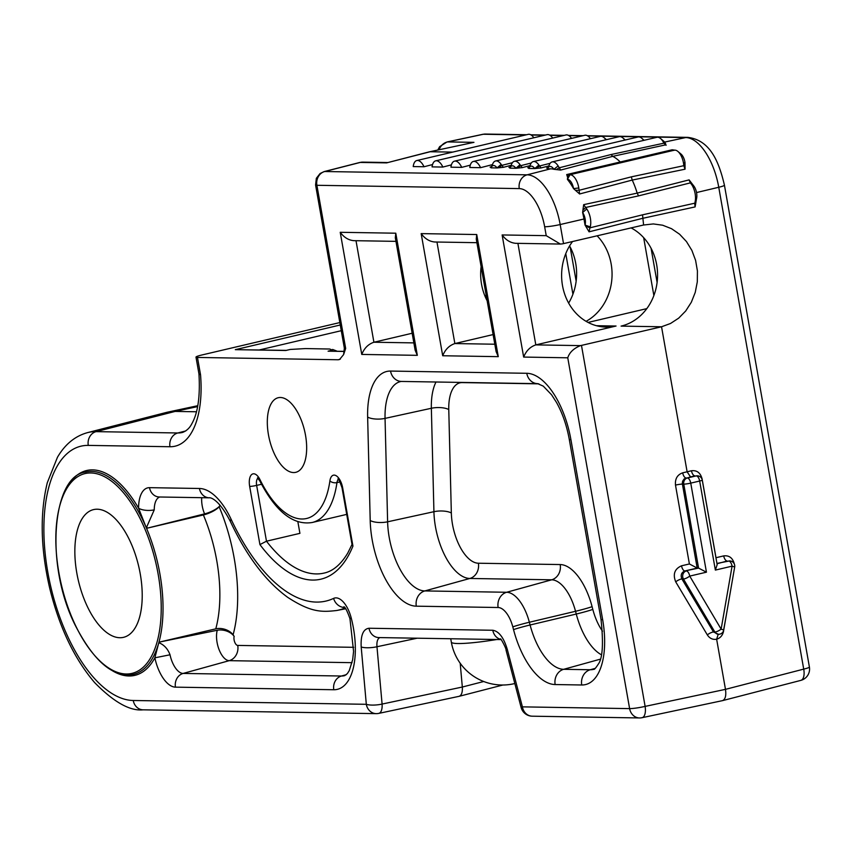 <?xml version="1.0" encoding="UTF-8"?>
<svg xmlns="http://www.w3.org/2000/svg" width="852" height="852" viewBox="0 0 852 852"><rect width="100%" height="100%" fill="white"/><g stroke="black" fill="none" stroke-linecap="round" stroke-linejoin="round"><path stroke-width="1.28" d="M682.697 472.828C677.351 474.713 674.944 478.803 675.487 485.097L689.396 563.971L681.525 565.803C674.624 568.87 672.686 574.205 675.7 581.831L707.309 634.868A5.197 1.416 -30.8 0 1 713.507 632.003L714.849 632.024A5.197 4.548 90.9 0 0 718.534 634.293L713.507 632.003L681.898 578.966L683.442 578.987L714.849 632.024A5.197 1.448 -30.6 0 0 721.133 629.138L689.726 576.101A5.197 2.46 -103.2 0 0 686.318 570.978A5.197 4.548 90.9 0 0 683.442 578.987A5.197 1.448 -30.6 0 0 689.726 576.101L706.446 572.182L698.576 568.092L697.192 568.071L682.314 483.531L682.601 481.242L684.145 478.93L690.535 476.928L687.117 471.795L682.697 472.828A5.197 2.375 -103.1 0 0 686.03 477.972L687.33 477.993A5.197 4.548 90.9 0 0 683.773 484.128A5.197 0.543 -10 0 0 690.748 483.127A5.197 2.46 -103.2 0 0 687.33 477.993L696.244 475.895A5.197 2.46 76.8 0 1 699.662 481.029A5.197 0.543 -10 0 0 702.261 480.091A5.197 5.197 0 0 0 697.234 475.789A5.197 4.548 90.9 0 0 696.244 475.895L697.234 475.789M675.7 581.831A5.197 1.416 -30.8 0 1 681.898 578.966C680.386 575.153 681.366 572.48 684.859 570.957L697.234 568.071M681.525 565.803A5.197 2.375 -103.1 0 0 684.859 570.957L698.576 568.092L683.773 484.128L682.388 484.106A5.197 0.543 -10 0 0 675.487 485.097M689.396 563.971L697.192 568.071M702.261 480.091L717.171 564.663L715.361 570.084L732.081 566.154L734.68 567.006A5.197 5.197 0 0 0 729.653 560.914L729.653 560.914A5.197 4.548 90.9 0 0 728.662 561.021A5.197 2.46 76.8 0 1 732.081 566.154L721.133 629.138L723.742 629.99L734.68 567.006M716.958 563.438L729.653 560.914M717.011 563.758L727.203 560.999A5.197 2.535 76.6 0 1 723.71 555.887L715.989 557.719L702.08 478.845C700.461 472.807 696.915 470.112 691.462 470.762L687.117 471.795L661.546 326.774L581.479 345.401A11.694 1.225 170 0 1 580.5 345.614L535.812 344.89L616.049 326.028L596.443 325.709M718.257 634.165L716.638 639.213L725.478 689.353C726.341 695.605 725.361 699.364 722.56 700.621L642.078 717.693A11.694 5.368 -102 0 0 645.124 706.393L581.479 345.401M583.535 209.656L585.59 207.494L638.553 195.875L690.333 182.882L691.515 184.341A12.993 6.134 76.8 0 1 694.976 202.286L696.478 198.878L695.115 206.908L694.657 203.223L642.525 214.832L589.903 227.835L590.223 226.898A12.993 6.134 -103.2 0 0 586.762 208.964L583.663 204.661L582.619 212.51A9.095 4.292 76.8 0 1 585.047 225.066L583.971 219.007A50.822 24.016 -103.2 0 0 582.619 212.51L586.762 208.964M642.525 214.832L643.601 225.003L653.335 223.938L662.654 225.216L671.536 228.698L679.598 234.236L686.478 241.585L691.888 250.424L695.594 260.371L697.426 270.989L697.309 281.82L695.243 292.396L691.334 302.247L685.732 310.959L678.682 318.147L670.503 323.494L661.546 326.774L621.076 326.114A51.961 45.465 -89.1 0 0 657.265 281.011A51.961 45.465 -89.1 0 0 631.076 227.91M690.535 476.928L694.944 475.874A5.197 2.535 76.6 0 1 691.462 470.762M378.192 713.443A11.694 5.4 -102 0 0 378.778 713.39A11.694 5.4 -102 0 0 382.09 704.072A11.694 2.982 174.9 0 1 366.317 704.306L133.253 700.493A130.228 61.536 76.8 0 1 47.755 571.916A130.228 61.536 76.8 0 1 88.278 445.394L169.974 446.736A91.239 43.111 -103.2 0 0 200.54 374.805L197.472 357.446A11.694 1.225 170 0 1 195.992 357.126A11.694 1.225 170 0 1 201.849 354.996L339.841 322.567M197.472 357.446L338.265 359.757L339.565 359.501L343.59 354.613L345.667 348.457A10.394 1.086 170 0 1 344.346 348.17L343.612 354.624M340.267 324.995L235.312 349.661L285.814 350.492L290.266 349.448L305.442 348.575L329.713 349.022L332.557 350.129L328.095 351.184L344.464 351.333M337.158 351.205L332.621 349.437L332.557 350.129M235.312 349.661L286.08 350.374M501.168 164.383L497.035 167.95L503.372 167.322L501.168 164.383A12.993 6.134 -103.2 0 0 495.566 160.985A12.993 6.134 -103.2 0 0 492.818 163.712L491.189 167.482A9.095 4.292 76.8 0 1 497.035 167.95L491.04 167.844A9.095 4.292 76.8 0 1 491.189 167.482M491.253 167.599L490.081 167.099L491.593 166.555M512.425 162.7L501.807 165.373L498.697 167.716M605.921 139.771L605.942 139.792A12.993 6.134 76.8 0 0 603.983 137.587A12.993 6.134 76.8 0 0 600.309 136.373L495.566 160.985M520.029 164.692L515.886 168.259L522.233 167.631L520.029 164.692A12.993 6.134 -103.2 0 0 514.416 161.294A12.993 6.134 -103.2 0 0 511.679 164.021L510.05 167.78A9.095 4.292 76.8 0 1 515.886 168.259L509.901 168.153A9.095 4.292 76.8 0 1 510.05 167.78M510.103 167.908L508.932 167.407L510.444 166.864M531.286 163.009L520.657 165.682L517.547 168.025M624.772 140.079L624.804 140.101A12.993 6.134 76.8 0 0 622.833 137.896A12.993 6.134 76.8 0 0 619.17 136.682L514.416 161.294M538.879 165L534.747 168.568L541.084 167.94L538.879 165A12.993 6.134 -103.2 0 0 533.267 161.603A12.993 6.134 -103.2 0 0 530.53 164.329L528.9 168.089A9.095 4.292 76.8 0 1 534.747 168.568L528.751 168.462A9.095 4.292 76.8 0 1 528.9 168.089M528.964 168.217L527.782 167.716L529.305 167.173M550.136 163.318L539.518 165.991L536.409 168.334M643.633 140.388L643.633 140.388A12.993 6.134 76.8 0 0 641.684 138.205A12.993 6.134 76.8 0 0 638.02 136.991L533.267 161.603M558.145 165.927L553.885 169.303L560.659 170.07L558.145 165.927A12.993 6.134 -103.2 0 0 552.128 161.912A12.993 6.134 -103.2 0 0 549.391 164.638L547.761 168.398A9.095 4.292 76.8 0 1 553.885 169.303A50.822 24.016 -103.2 0 0 550.605 168.824L547.612 168.771A9.095 4.292 76.8 0 1 547.761 168.398M547.815 168.526L546.643 168.025L548.156 167.482M552.128 161.912L656.881 137.3A12.993 6.134 76.8 0 1 660.545 138.514A12.993 6.134 76.8 0 1 662.888 141.304L663.942 143.179L611.065 154.531L559.189 167.801L556.718 169.324M578.796 187.972L573.545 188.611A50.822 24.016 -103.2 0 0 567.389 179.357A9.095 4.292 76.8 0 1 573.545 188.611L579.605 193.979L578.796 187.972A12.993 6.134 -103.2 0 0 570.009 174.756L568.678 175.107M568.902 175.033L570.009 174.756L567.389 179.357L567.666 177.472L566.697 174.564L568.902 175.033L567.666 177.472M611.065 154.531L612.737 156.353A51.961 24.548 76.8 0 1 620.107 161.848L621.811 162.53M672.601 150.378L672.132 149.782L566.697 174.564M672.516 150.325L672.132 149.782L674.752 150.144A12.993 6.134 76.8 0 1 677.883 151.432A12.993 6.134 76.8 0 1 683.549 163.36L683.815 165.693L631.332 176.854L579.062 190.315L576.176 190.284M673.644 150.41L674.752 150.144M586.251 226.312L589.903 227.835L589.073 231.829L585.047 225.066L590.223 226.898M638.553 195.875L637.179 193.116L583.663 204.661M694.976 202.286L695.807 200.571M662.888 141.304L665.327 143.115A9.095 4.292 -103.2 0 0 663.676 141.155L660.545 138.514M665.327 143.115L666.094 145.287L663.942 143.179L665.082 143.85M665.284 144.936L612.737 156.353L560.659 170.07M683.549 163.36L684.987 162.423A9.095 4.292 -103.2 0 0 681.025 154.074L677.883 151.432M684.987 162.423L685.051 169.207L683.815 165.693L684.55 164.809M631.332 176.854L632.227 180.07L685.051 169.207M696.478 198.878A9.095 4.292 -103.2 0 0 694.061 186.322L691.515 184.341M691.909 184.192L690.333 182.882L689.098 179.879L694.061 186.322M492.424 164.628L480.581 167.674L469.793 167.503A12.993 6.134 -103.2 0 1 473.361 161.465A12.993 6.134 -103.2 0 1 480.581 167.674M470.261 165.171L461.731 167.365L450.932 167.194A12.993 6.134 -103.2 0 1 454.51 161.156A12.993 6.134 -103.2 0 1 461.731 167.365M451.411 164.862L442.87 167.056L432.081 166.885A12.993 6.134 -103.2 0 1 435.649 160.847A12.993 6.134 -103.2 0 1 442.87 167.056M432.55 164.553L424.019 166.758L413.22 166.577A12.993 6.134 -103.2 0 1 416.798 160.538A12.993 6.134 -103.2 0 1 424.019 166.758M345.667 348.457L316.901 185.289L519.273 188.601A38.659 18.265 76.8 0 1 544.652 226.76L546.228 235.663L560.36 244.055L562.554 243.842A11.694 1.225 -10 0 0 563.534 243.619L560.169 224.545A50.343 23.792 -103.2 0 0 527.111 174.83L324.729 171.518L360.247 162.434L386.648 162.87L430.143 151.741L452.689 152.103M579.605 193.979L632.227 180.07A51.961 24.548 76.8 0 1 637.179 193.116L689.098 179.879M563.534 243.619L643.601 225.003M416.798 160.538L528.24 134.35A12.993 6.134 76.8 0 1 533.853 137.768M435.649 160.847L547.091 134.659A12.993 6.134 76.8 0 1 552.714 138.077M454.51 161.156L565.941 134.967A12.993 6.134 76.8 0 1 571.564 138.386M473.361 161.465L584.802 135.276A12.993 6.134 76.8 0 1 590.425 138.695M146.555 527.313L154.244 509.869A11.694 4.622 -179.9 0 1 138.567 508.175L145.884 526.749L147.662 528.059L203.383 514.959A103.912 49.107 76.8 0 1 215.78 628.84A12.993 8.637 15.3 0 1 233.086 634.846L234.162 636.359A12.993 8.637 15.3 0 0 217.249 630.267A18.499 8.744 -103.2 0 0 219.134 649.756A18.499 8.744 -103.2 0 0 229.22 660.662L352.046 662.675M201.711 497.685A18.499 8.744 -103.2 0 0 204.576 513.884A12.993 3.887 157.1 0 0 219.944 505.747L219.134 506.727A12.993 3.887 157.1 0 1 203.383 514.959M421.176 233.618L442.71 355.753L498.271 356.658L496.098 351.535L476.268 239.082L476.737 234.534L421.176 233.618C424.956 238.762 429.504 241.553 434.829 242L476.907 242.682M442.71 355.753C445.213 349.501 449.26 345.443 454.861 343.558L493.116 334.57M305.527 435.329A38.319 18.105 76.8 0 1 295.75 472.327A38.319 18.105 76.8 0 1 269.36 439.163A38.319 18.105 76.8 0 1 278.221 397.724A38.319 18.105 76.8 0 1 305.527 435.329M395.786 233.203L395.317 237.751L415.148 350.215L417.32 355.337L395.786 233.203L340.225 232.298L361.759 354.432C364.262 348.18 368.309 344.123 373.911 342.238L412.166 333.249M395.956 241.361L353.878 240.669C348.553 240.221 344.006 237.431 340.225 232.298M485.257 296.805A51.961 45.465 90.9 0 0 486.119 294.888M588.061 322.429L646.796 308.626M586.08 321.332A51.961 45.465 90.9 0 0 597.114 235.812M353.697 647.318L237.74 645.422A12.993 11.364 -89.1 0 1 229.22 660.662L183.127 673.431A20.384 9.638 76.8 0 1 170.027 654.783C167.855 648.968 164.234 644.975 159.143 642.823L160.059 641.939L217.249 630.267M215.78 628.84L160.059 641.939M170.027 654.783L154.862 657.819L158.589 643.473A103.912 49.107 76.8 0 1 133.423 674.369C113.444 677.979 94.103 661.727 75.413 625.613C44.347 564.738 52.441 475.107 85.882 472.051A103.912 49.107 76.8 0 1 145.884 526.749A103.912 49.107 76.8 0 1 158.589 643.473L159.143 642.823M204.576 513.884L147.662 528.059M500.795 639.373A11.694 10.235 -89.1 0 1 492.807 630.267L369.001 628.243A11.694 10.235 90.9 0 0 378.842 637.573A11.694 10.235 90.9 0 0 378.884 637.573M460.197 663.25L462.327 687.031L382.09 704.072L376.967 646.743A11.694 2.982 174.9 0 1 361.195 646.977L366.317 704.306A11.694 10.235 90.9 0 0 376.158 713.635A11.694 11.694 0 0 0 378.778 713.39L459.026 696.34L502.914 685.008M560.36 244.055L515.779 243.321C510.454 242.873 505.907 240.083 502.126 234.95L523.66 357.073C526.163 350.832 530.21 346.764 535.812 344.89L517.909 243.352M523.66 357.073L567.762 357.797L629.617 708.619L522.404 706.862L507.281 649.373A11.694 0.575 165.3 0 0 506.003 649.98L521.126 707.479A11.694 11.694 0 0 0 532.244 716.191A11.694 10.235 -89.1 0 1 522.404 706.862A11.694 0.575 165.3 0 0 521.126 707.479M483.712 681.504L462.327 687.031C462.636 692.261 461.571 695.36 459.132 696.308M567.762 357.797C569.477 352.419 573.726 348.362 580.5 345.614M429.472 151.805L473.957 142.348L429.365 151.826L386.648 162.87M200.54 374.805L198.953 373.921C200.284 396.361 197.92 412.932 191.892 423.636C189.751 427.906 186.663 430.835 182.616 432.411A79.545 37.594 76.8 0 1 177.812 432.976A11.694 10.235 90.9 0 0 169.974 446.736M185.779 430.931L177.812 432.976L96.106 431.634A141.911 67.063 -103.2 0 0 87.543 432.624L166.459 412.421A143.53 67.83 76.8 0 1 167.695 412.134A143.53 67.83 76.8 0 1 175.129 411.42L196.461 411.772M297.859 521.712L299.915 533.352L266.484 541.201L256.644 485.406A5.197 0.543 170 0 1 249.668 486.407L259.924 544.588L266.484 541.201A142.88 67.521 76.8 0 0 324.133 573.066C332.94 571.191 340.8 564.557 347.712 553.15L352.174 544.119M259.924 544.588A148.078 69.971 -103.2 0 0 352.941 546.111L352.089 544.843L342.025 487.781A5.197 0.543 -10 0 0 342.685 487.93A12.993 6.134 -103.2 0 0 336.018 475.65A12.993 6.134 -103.2 0 0 329.905 480.879A85.733 40.513 76.8 0 1 260.041 479.74A12.993 6.134 -103.2 0 0 252.032 474.276A12.993 6.134 -103.2 0 0 249.668 486.407M76.797 572.949A65.593 30.991 76.8 0 1 93.528 509.613A65.593 30.991 76.8 0 1 138.706 566.378A65.593 30.991 76.8 0 1 123.54 637.328A65.593 30.991 76.8 0 1 76.797 572.949M481.124 266.591A51.961 45.465 90.9 0 0 487.152 300.777M569.583 245.94A51.961 45.465 -89.1 0 1 568.646 303.11M572.533 241.531A51.961 45.465 90.9 0 0 565.6 296.634A51.961 45.465 90.9 0 0 606.219 327.093A51.961 45.465 90.9 0 0 616.049 326.028M450.729 638.744L451.315 642.078A51.961 5.421 -10 0 0 496.886 639.501M734.36 564.109C732.784 557.985 729.237 555.238 723.71 555.887M723.454 631.002L726.341 614.995M707.309 634.868C709.641 638.425 712.751 639.873 716.638 639.213C720.366 638.084 722.688 635.358 723.614 631.034M696.531 192.552L718.758 187.27L803.713 669.118L725.478 689.353L645.124 706.393A11.694 1.225 170 0 1 629.617 708.619A11.694 10.235 90.9 0 0 639.458 717.948A11.694 11.694 0 0 0 642.078 717.693A11.694 5.368 -102 0 1 641.492 717.746M589.073 231.829L642.44 218.378L695.115 206.908M715.361 570.084L699.662 481.029L690.748 483.127L706.446 572.182M340.363 359.086A22.077 2.3 -10 0 0 338.265 359.757M328.095 351.184L344.453 351.45M259.391 349.938L341.269 330.693M491.157 166.832L490.081 167.099M510.018 167.13L508.932 167.407M528.868 167.439L527.782 167.716M547.729 167.748L546.643 168.025M519.273 188.601A11.694 10.235 90.9 0 1 527.111 174.83L550.605 168.824M541.084 167.94L548.826 165.938M522.233 167.631L529.965 165.629M503.372 167.322L511.115 165.32M664.581 142.092L685.7 137.566A50.343 23.792 76.8 0 1 718.758 187.27A11.694 1.225 170 0 0 724.434 185.193L809.4 667.041A11.694 1.225 170 0 1 803.713 669.118A11.694 5.676 75.5 0 1 800.816 680.386A11.694 11.694 0 0 0 809.4 667.041M473.957 142.348L447.556 141.922L483.329 134.254L525.716 134.946M531.179 135.031L544.566 135.255M550.041 135.34L563.428 135.564M568.891 135.649L582.278 135.873M587.752 135.958L685.7 137.566A11.694 10.235 90.9 0 1 687.734 137.364C710.025 140.037 718.864 161.358 724.434 185.193M544.652 226.76A11.694 1.225 170 0 0 560.169 224.545L583.971 219.007M237.74 645.422A5.517 2.609 76.8 0 1 234.726 642.174A5.517 2.609 76.8 0 1 234.162 636.359M219.944 505.747A5.517 2.609 76.8 0 1 219.518 504.554M233.086 634.846A116.905 55.242 -103.2 0 0 219.134 506.727M494.81 344.219L454.861 343.558L436.959 242.032M498.271 356.658L476.737 234.534M369.001 628.243C363.197 629.032 360.598 635.283 361.195 646.977M507.281 649.373C503.745 637.626 498.921 631.257 492.807 630.267M546.228 235.663L502.126 234.95M361.759 354.432L417.32 355.337M352.941 546.111L342.685 487.93M112.432 670.758A105.211 49.714 -103.2 0 0 154.862 657.819A32.067 15.155 -103.2 0 0 175.459 687.149L333.792 689.737A63.25 29.884 -103.2 0 0 351.237 618.041A24.431 11.545 -103.2 0 0 333.601 598.402A170.56 80.599 76.8 0 1 231.084 519.209A63.25 29.884 -103.2 0 0 199.443 488.484L149.505 487.663A32.067 15.155 -103.2 0 0 138.567 508.175A105.211 49.714 -103.2 0 0 68.682 484.628M513.532 629.628A67.223 31.769 -103.2 0 0 555.153 684.55L581.735 684.987A67.223 31.769 -103.2 0 0 602.652 619.681L570.915 439.664A67.223 31.769 -103.2 0 0 526.77 373.293L390.535 371.067A67.223 31.769 -103.2 0 0 367.638 417.086L370.205 520.508A67.223 31.769 -103.2 0 0 416.308 606.177L498.132 607.508A23.707 11.204 76.8 0 1 512.808 626.88L513.532 629.628A12.993 0.639 165.3 0 1 530.082 624.995L529.358 622.248A12.993 0.639 165.3 0 0 512.808 626.88M413.859 342.887L373.911 342.238L356.008 240.711M643.665 237.676L653.867 295.548M565.771 253.64L572.917 294.217M602.513 631.204A39.416 18.627 76.8 0 1 592.811 609.404A12.993 0.639 -14.7 0 1 576.261 614.036A52.398 24.761 -103.2 0 0 601.352 654.741M592.811 609.404L592.087 606.656A12.993 0.639 -14.7 0 1 575.537 611.289L576.261 614.036L530.082 624.995A54.24 25.635 76.8 0 0 563.662 669.31L600.202 659.203M592.087 606.656A51.514 24.346 -103.2 0 0 560.19 564.557A12.993 11.364 -89.1 0 1 551.681 579.807A38.532 18.212 76.8 0 1 575.537 611.289L529.358 622.248A36.679 17.338 -103.2 0 0 506.642 592.268L424.828 590.926A54.24 25.635 76.8 0 1 387.617 521.807L385.051 418.385A54.24 25.635 76.8 0 1 400.951 381.483L401.462 381.44A12.993 11.364 -89.1 0 1 390.535 371.067M560.19 564.557L478.366 563.225A12.993 11.364 -89.1 0 1 469.857 578.465L551.681 579.807L506.642 592.268A12.993 11.364 90.9 0 0 498.132 607.508M478.366 563.225A39.416 18.627 76.8 0 1 451.336 513A12.993 4.633 -1.4 0 0 433.924 511.701A52.398 24.761 -103.2 0 0 469.857 578.465L424.828 590.926A12.993 11.364 90.9 0 0 416.308 606.177M451.336 513L448.77 409.567A12.993 4.633 -1.4 0 0 431.357 408.268L433.924 511.701L387.617 521.807A12.993 4.633 178.6 0 1 370.205 520.508M448.77 409.567A39.416 18.627 76.8 0 1 462.199 382.591A12.993 11.364 90.9 0 0 462.167 382.431M436 382.005A52.398 24.761 -103.2 0 0 431.357 408.268L385.051 418.385A12.993 4.633 178.6 0 1 367.638 417.086M462.199 382.591L538.858 383.847M555.153 684.55A12.993 11.364 -89.1 0 1 563.662 669.31L590.244 669.747A12.993 11.364 90.9 0 0 581.735 684.987M401.462 381.44L537.708 383.666A12.993 11.364 -89.1 0 1 526.77 373.293M537.708 383.666L543.278 386.148L551.553 394.753L556.484 402.41C562.458 413.082 566.708 425.382 569.264 439.302A12.993 1.353 -10 0 0 570.915 439.664M569.264 439.302L601.001 619.319A12.993 1.353 -10 0 0 602.652 619.681M601.001 619.319C603.61 643.601 602.652 658.628 598.125 664.379C595.697 668.138 594.238 669.778 593.759 669.31A54.24 25.635 76.8 0 1 590.244 669.747L595.271 668.362M231.084 519.209A11.694 4.175 -25.1 0 0 230.53 521.807C217.792 496.929 209.102 497.525 209.272 497.813L159.345 496.993A11.694 10.235 -89.1 0 1 149.505 487.663M154.244 509.869A20.384 9.638 76.8 0 1 159.856 497.004M209.272 497.813A11.694 10.235 -89.1 0 1 199.443 488.484M344.687 607.497A11.694 10.256 -115.2 0 1 333.601 598.402M230.53 521.807C246.697 556.186 265.771 581.373 287.752 597.38C310.873 612.396 321.513 612.268 336.774 610.49A182.243 86.116 -103.2 0 0 345.081 607.945M343.899 606.752C345.145 606.912 347.158 610.863 349.948 618.605L351.237 618.041M349.948 618.605L353.58 651.407L352.653 659.714L349.245 670.652L347.35 673.602L344.783 675.593A51.567 24.367 76.8 0 1 341.45 676.019A11.694 10.235 90.9 0 0 333.792 689.737M346.338 674.667L341.45 676.019L183.127 673.431A11.694 10.235 90.9 0 0 175.459 687.149M417.182 638.201L376.967 646.743C376.595 641.854 377.532 638.798 379.768 637.584M316.901 185.289A10.394 1.086 170 0 1 315.581 185.001L316.348 178.292L320.096 173.51L324.111 171.593A10.394 4.888 75.6 0 1 324.729 171.518A11.694 10.235 -89.1 0 0 316.901 185.289M360.247 162.434A10.394 4.888 -104.4 0 0 359.619 162.508L362.899 162.125A12.993 11.364 -89.1 0 0 360.247 162.434M526.642 134.733L485.363 134.052A11.694 10.235 -89.1 0 0 483.329 134.254A10.394 4.931 -102.1 0 0 482.786 134.307L447.023 141.975A10.394 4.931 77.9 0 1 447.556 141.922A12.993 11.364 -89.1 0 0 439.11 149.739M197.621 406.596L175.129 411.42L96.106 431.634A11.694 10.235 90.9 0 0 88.278 445.394M87.543 432.624C75.061 436.075 65.029 444.297 57.446 457.29L47.286 482.743C39.842 513.383 40.587 548.273 49.523 587.401C59.054 626.71 74.071 658.426 94.593 682.548C113.817 702.133 129.983 711.228 143.093 709.822A11.694 10.235 -89.1 0 1 133.253 700.493M258.625 477.876L257.517 477.834L259.828 480.975A5.197 1.992 -26.1 0 1 260.041 479.74M261.489 484.266L256.644 485.406A7.796 3.685 76.8 0 1 257.954 478.196M259.828 480.975C275.803 511.775 293.28 525.609 312.247 522.489A90.919 42.962 -103.2 0 0 336.955 482.615A5.197 2.907 -172 0 1 329.905 480.879M340.065 481.881L336.955 482.615A7.796 3.685 76.8 0 1 338.404 479.506M144.308 527.59A102.613 48.489 76.8 0 1 137.598 671.259A102.613 48.489 76.8 0 1 58.884 572.661A102.613 48.489 76.8 0 1 79.47 475.682A102.613 48.489 76.8 0 1 144.308 527.59M718.534 634.293A5.197 5.197 0 0 0 723.742 629.99M674.22 150.218L569.466 174.83M606.443 139.675L603.983 137.587M625.304 139.984L622.833 137.896M644.155 140.292L641.684 138.205M651.077 248.262L657.105 282.449M570.126 246.942L576.154 281.128M336.774 610.49L345.699 608.765M506.013 649.98C506.77 649.405 500.23 636.976 500.433 639.064M447.023 141.975L439.643 146.661L437.79 150.027M722.56 700.621L800.816 680.386M485.363 134.052L482.786 134.307M687.734 137.364L587.347 135.724M583.205 135.649L568.486 135.415M564.354 135.351L549.636 135.106M545.493 135.042L530.785 134.797M324.111 171.593L359.619 162.508M387.553 162.53L362.899 162.125M532.244 716.191L639.458 717.948M315.581 185.001L344.346 348.17M378.842 637.573L500.997 639.575M143.093 709.822L376.158 713.635M195.992 357.126L198.963 373.953M197.792 405.69L167.695 412.134M342.025 487.781C339.394 480.475 338.042 477.589 337.956 479.143L339.075 479.197M451.315 642.078A51.961 51.961 0 0 0 514.832 683.528M346.721 514.384L312.247 522.489"/></g></svg>
